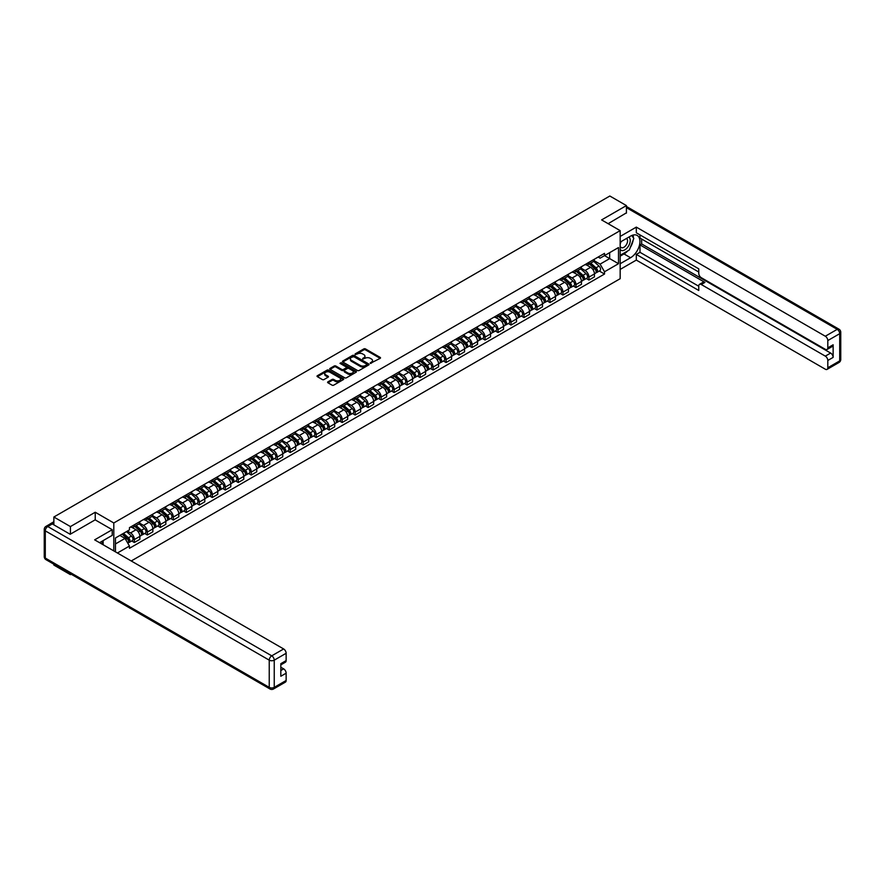 <?xml version="1.0" encoding="UTF-8"?>
<svg xmlns="http://www.w3.org/2000/svg" width="885" height="885" viewBox="0 0 885 885"><rect width="100%" height="100%" fill="white"/><g stroke="black" fill="none" stroke-linecap="round" stroke-linejoin="round"><path stroke-width="1.33" d="M370.339 363.359L380.163 358.348A1.151 0.664 0 0 0 380.163 357.396L365.461 348.911A1.151 0.664 0 0 0 363.823 348.911L355.139 353.923L355.139 354.575L357.407 353.934A3.695 2.135 0 0 1 362.64 353.934L363.868 354.642A3.695 2.135 0 0 1 364.952 356.146A3.695 2.135 0 0 1 363.868 357.662L362.739 358.967L365.007 358.314A3.695 2.135 0 0 1 370.24 358.314L371.468 359.022A3.695 2.135 0 0 1 372.552 360.538A3.695 2.135 0 0 1 371.468 362.042L370.339 363.359L370.339 362.695M327.948 381.833A1.151 0.664 0 0 0 327.948 382.785L332.074 385.163A1.151 0.664 0 0 0 333.711 385.163L343.347 379.599A1.151 0.664 0 0 0 343.347 378.658L328.645 370.162A1.151 0.664 0 0 0 327.007 370.162L317.361 375.727A1.151 0.664 0 0 0 317.361 376.667L322.35 379.554A1.151 0.664 0 0 0 323.987 379.554L328.114 377.165A1.151 0.664 0 0 0 328.114 376.225L325.636 374.798A3.086 1.781 0 0 1 324.729 373.536A3.086 1.781 0 0 1 326.642 371.888A3.086 1.781 0 0 1 330.005 372.275L339.696 377.862A3.086 1.781 0 0 1 340.603 379.123A3.086 1.781 0 0 1 338.69 380.771A3.086 1.781 0 0 1 335.327 380.384L333.711 379.455A1.151 0.664 0 0 0 332.074 379.455L327.948 381.833L327.948 382.785M113.8 522.969L95.237 512.249L70.424 526.575L53.863 517.017L609.842 196.016L626.414 205.585L601.601 219.911L620.164 230.631L113.8 522.969L113.8 550.901M357.485 370.494A1.151 0.664 0 0 0 359.122 370.494L368.768 364.919A1.151 0.664 0 0 0 368.768 363.978L354.055 355.482A1.151 0.664 0 0 0 352.418 355.482L342.783 361.058A1.151 0.664 0 0 0 342.783 361.998L357.485 370.494M340.283 363.525L356.047 372.264L346.411 377.829A1.151 0.664 0 0 1 344.785 377.829L330.072 369.333L330.072 368.392A1.151 0.664 0 0 0 330.072 369.333M330.072 368.392L334.198 366.014A1.151 0.664 0 0 1 335.835 366.014L341.798 369.454A1.151 0.664 0 0 0 343.435 369.454L346.168 367.872A1.151 0.664 0 0 0 346.168 366.932L339.962 363.348L341.101 362.684L356.058 371.313A1.151 0.664 0 0 1 356.058 372.264L356.058 371.313M70.424 573.779L70.424 574.642L53.863 565.084L53.863 564.21M131.245 560.968L620.164 278.698L620.164 230.631M70.424 574.642L71.187 574.21M70.424 526.575L70.424 534.131M53.863 517.017L53.863 524.849M50.423 523.809A2.356 1.361 -120 0 0 50.102 523.909A2.356 1.361 -120 0 0 49.848 524.141M626.414 213.13L626.414 205.585M588.945 262.347A5.421 3.131 60 0 1 587.828 264.781L593.326 261.606A5.421 3.131 -120 0 0 594.443 259.183M581.146 268.188L585.118 270.478A5.421 3.131 60 0 1 588.945 277.105L594.443 273.941A5.421 3.131 -120 0 0 590.616 267.303L586.678 265.035M594.443 273.941L594.443 276.872L588.945 280.036L586.312 278.521M587.828 264.781A5.421 3.131 60 0 1 585.162 264.538M588.945 277.105L588.945 280.036M575.958 269.848A5.421 3.131 60 0 1 574.841 272.281L580.328 269.106A5.421 3.131 -120 0 0 581.456 266.673M573.325 286.021L575.958 287.536L581.456 284.362L581.456 281.43A5.421 3.131 -120 0 0 577.628 274.804L573.69 272.536M574.841 272.281A5.421 3.131 60 0 1 572.175 272.038M568.159 275.677L572.13 277.978A5.421 3.131 60 0 1 575.958 284.605L575.958 287.536M562.971 277.348A5.421 3.131 60 0 1 561.853 279.782L567.34 276.607A5.421 3.131 -120 0 0 568.469 274.173M560.338 293.521L562.971 295.037L568.469 291.862L568.469 288.93A5.421 3.131 -120 0 0 564.641 282.304L560.703 280.025M561.853 279.782A5.421 3.131 60 0 1 559.187 279.538M555.172 283.178L559.143 285.468A5.421 3.131 60 0 1 562.971 292.105L562.971 295.037M549.983 284.848A5.421 3.131 60 0 1 548.866 287.282L554.353 284.107A5.421 3.131 -120 0 0 555.481 281.673M547.35 301.011L549.983 302.537L555.481 299.362L555.481 296.431A5.421 3.131 -120 0 0 551.654 289.793L547.715 287.525M548.866 287.282A5.421 3.131 60 0 1 546.2 287.039M542.184 290.678L546.156 292.968A5.421 3.131 60 0 1 549.983 299.606L549.983 302.537M536.996 292.349A5.421 3.131 60 0 1 535.879 294.782L541.366 291.608A5.421 3.131 -120 0 0 542.494 289.174M534.363 308.511L536.996 310.038L542.494 306.863L542.494 303.931A5.421 3.131 -120 0 0 538.666 297.294L534.728 295.026M535.879 294.782A5.421 3.131 60 0 1 533.212 294.528M529.197 298.179L533.168 300.469A5.421 3.131 60 0 1 536.996 307.106L536.996 310.038M524.009 299.849A5.421 3.131 60 0 1 522.891 302.272L528.378 299.108A5.421 3.131 -120 0 0 529.507 296.674M521.376 316.011L524.009 317.538L529.507 314.363L529.507 311.431A5.421 3.131 -120 0 0 525.668 304.794L521.741 302.526M522.891 302.272A5.421 3.131 60 0 1 520.225 302.028M516.209 305.679L520.181 307.969A5.421 3.131 60 0 1 524.009 314.606L524.009 317.538M511.021 307.338A5.421 3.131 60 0 1 509.893 309.772L515.391 306.597A5.421 3.131 -120 0 0 516.519 304.174M508.388 323.512L511.021 325.027L516.519 321.863L516.519 318.932A5.421 3.131 -120 0 0 512.68 312.294L508.753 310.027M509.893 309.772A5.421 3.131 60 0 1 507.227 309.529M503.222 313.179L507.193 315.469A5.421 3.131 60 0 1 511.021 322.096L511.021 325.027M498.034 314.839A5.421 3.131 60 0 1 496.905 317.272L502.403 314.098A5.421 3.131 -120 0 0 503.532 311.664M495.401 331.012L498.034 332.528L503.532 329.353L503.532 326.421A5.421 3.131 -120 0 0 499.693 319.795L495.766 317.527M496.905 317.272A5.421 3.131 60 0 1 494.239 317.029M490.235 320.669L494.206 322.97A5.421 3.131 60 0 1 498.034 329.596L498.034 332.528M485.046 322.339A5.421 3.131 60 0 1 483.918 324.773L489.416 321.598A5.421 3.131 -120 0 0 490.533 319.164M482.413 338.512L485.046 340.028L490.533 336.853L490.533 333.922A5.421 3.131 -120 0 0 486.706 327.295L482.779 325.016M483.918 324.773A5.421 3.131 60 0 1 481.252 324.529M477.247 328.169L481.219 330.459A5.421 3.131 60 0 1 485.046 337.096L485.046 340.028M472.059 329.839A5.421 3.131 60 0 1 470.931 332.273L476.429 329.098A5.421 3.131 -120 0 0 477.546 326.665M469.426 346.002L472.059 347.528L477.546 344.353L477.546 341.422A5.421 3.131 -120 0 0 473.718 334.784L469.791 332.517M470.931 332.273A5.421 3.131 60 0 1 468.265 332.03M464.26 335.669L468.231 337.959A5.421 3.131 60 0 1 472.059 344.597L472.059 347.528M459.072 337.34A5.421 3.131 60 0 1 457.943 339.774L463.441 336.599A5.421 3.131 -120 0 0 464.559 334.165M456.439 353.502L459.072 355.029L464.559 351.854L464.559 348.922A5.421 3.131 -120 0 0 460.731 342.285L456.804 340.017M457.943 339.774A5.421 3.131 60 0 1 455.277 339.519M451.273 343.17L455.233 345.46A5.421 3.131 60 0 1 459.072 352.097L459.072 355.029M446.084 344.84A5.421 3.131 60 0 1 444.956 347.263L450.454 344.099A5.421 3.131 -120 0 0 451.571 341.665M443.44 361.003L446.084 362.529L451.571 359.354L451.571 356.423A5.421 3.131 -120 0 0 447.744 349.785L443.816 347.517M444.956 347.263A5.421 3.131 60 0 1 442.29 347.02M438.285 350.67L442.246 352.96A5.421 3.131 60 0 1 446.084 359.598L446.084 362.529M433.097 352.33A5.421 3.131 60 0 1 431.969 354.763L437.467 351.588A5.421 3.131 -120 0 0 438.584 349.166M430.453 368.503L433.097 370.019L438.584 366.855L438.584 363.923A5.421 3.131 -120 0 0 434.756 357.286L430.829 355.018M431.969 354.763A5.421 3.131 60 0 1 429.302 354.52M425.298 358.171L429.258 360.46A5.421 3.131 60 0 1 433.097 367.087L433.097 370.019M420.098 359.83A5.421 3.131 60 0 1 418.981 362.264L424.479 359.089A5.421 3.131 -120 0 0 425.596 356.655M417.466 376.003L420.109 377.519L425.596 374.344L425.596 371.412A5.421 3.131 -120 0 0 421.769 364.786L417.831 362.518M418.981 362.264A5.421 3.131 60 0 1 416.315 362.02M412.31 365.66L416.271 367.961A5.421 3.131 60 0 1 420.109 374.587L420.109 377.519M407.111 367.33A5.421 3.131 60 0 1 405.994 369.764L411.492 366.589A5.421 3.131 -120 0 0 412.609 364.155M404.478 383.504L407.111 385.019L412.609 381.844L412.609 378.913A5.421 3.131 -120 0 0 408.781 372.286L404.843 370.007M405.994 369.764A5.421 3.131 60 0 1 403.328 369.521M399.323 373.16L403.283 375.45A5.421 3.131 60 0 1 407.111 382.088L407.111 385.019M394.124 374.831A5.421 3.131 60 0 1 393.006 377.264L398.504 374.089A5.421 3.131 -120 0 0 399.622 371.656M391.491 390.993L394.124 392.52L399.622 389.345L399.622 386.413A5.421 3.131 -120 0 0 395.794 379.776L391.856 377.508M393.006 377.264A5.421 3.131 60 0 1 390.34 377.021M386.325 380.661L390.296 382.951A5.421 3.131 60 0 1 394.124 389.588L394.124 392.52M381.136 382.331A5.421 3.131 60 0 1 380.019 384.765L385.517 381.59A5.421 3.131 -120 0 0 386.634 379.156M378.503 398.493L381.136 400.02L386.634 396.845L386.634 393.913A5.421 3.131 -120 0 0 382.807 387.276L378.868 385.008M380.019 384.765A5.421 3.131 60 0 1 377.353 384.51M373.337 388.161L377.309 390.451A5.421 3.131 60 0 1 381.136 397.088L381.136 400.02M368.149 389.831A5.421 3.131 60 0 1 367.032 392.254L372.53 389.09A5.421 3.131 -120 0 0 373.647 386.656M365.516 405.994L368.149 407.52L373.647 404.345L373.647 401.414A5.421 3.131 -120 0 0 369.819 394.776L365.881 392.509M367.032 392.254A5.421 3.131 60 0 1 364.366 392.011M360.35 395.661L364.321 397.951A5.421 3.131 60 0 1 368.149 404.589L368.149 407.52M355.162 397.321A5.421 3.131 60 0 1 354.044 399.755L359.542 396.58A5.421 3.131 -120 0 0 360.66 394.157M352.529 413.494L355.162 415.01L360.66 411.846L360.66 408.914A5.421 3.131 -120 0 0 356.832 402.277L352.894 400.009M354.044 399.755A5.421 3.131 60 0 1 351.378 399.511M347.363 403.162L351.334 405.452A5.421 3.131 60 0 1 355.162 412.078L355.162 415.01M342.174 404.821A5.421 3.131 60 0 1 341.057 407.255L346.555 404.08A5.421 3.131 -120 0 0 347.672 401.646M339.541 420.994L342.174 422.51L347.672 419.335L347.672 416.404A5.421 3.131 -120 0 0 343.845 409.777L339.906 407.509M341.057 407.255A5.421 3.131 60 0 1 338.391 407.012M334.375 410.651L338.347 412.952A5.421 3.131 60 0 1 342.174 419.578L342.174 422.51M329.187 412.322A5.421 3.131 60 0 1 328.07 414.755L333.556 411.58A5.421 3.131 -120 0 0 334.685 409.147M326.554 428.495L329.187 430.01L334.685 426.835L334.685 423.904A5.421 3.131 -120 0 0 330.857 417.277L326.919 414.999M328.07 414.755A5.421 3.131 60 0 1 325.403 414.512M321.388 418.151L325.359 420.441A5.421 3.131 60 0 1 329.187 427.079L329.187 430.01M316.199 419.822A5.421 3.131 60 0 1 315.082 422.256L320.569 419.081A5.421 3.131 -120 0 0 321.697 416.647M313.567 435.984L316.199 437.511L321.697 434.336L321.697 431.404A5.421 3.131 -120 0 0 317.87 424.767L313.932 422.499M315.082 422.256A5.421 3.131 60 0 1 312.416 422.012M308.4 425.652L312.372 427.942A5.421 3.131 60 0 1 316.199 434.579L316.199 437.511M303.212 427.322A5.421 3.131 60 0 1 302.095 429.756L307.582 426.581A5.421 3.131 -120 0 0 308.71 424.147M300.579 443.485L303.212 445.011L308.71 441.836L308.71 438.905A5.421 3.131 -120 0 0 304.882 432.267L300.944 429.999M302.095 429.756A5.421 3.131 60 0 1 299.429 429.502M295.413 433.152L299.384 435.442A5.421 3.131 60 0 1 303.212 442.08L303.212 445.011M290.225 434.823A5.421 3.131 60 0 1 289.107 437.245L294.594 434.081A5.421 3.131 -120 0 0 295.723 431.648M287.592 450.985L290.225 452.512L295.723 449.337L295.723 446.405A5.421 3.131 -120 0 0 291.884 439.768L287.957 437.5M289.107 437.245A5.421 3.131 60 0 1 286.441 437.002M282.426 440.653L286.397 442.942A5.421 3.131 60 0 1 290.225 449.58L290.225 452.512M277.237 442.312A5.421 3.131 60 0 1 276.12 444.746L281.607 441.571A5.421 3.131 -120 0 0 282.735 439.148M274.604 458.485L277.237 460.001L282.735 456.837L282.735 453.905A5.421 3.131 -120 0 0 278.897 447.268L274.969 445M276.12 444.746A5.421 3.131 60 0 1 273.443 444.502M269.438 448.153L273.41 450.443A5.421 3.131 60 0 1 277.237 457.069L277.237 460.001M264.25 449.812A5.421 3.131 60 0 1 263.122 452.246L268.62 449.071A5.421 3.131 -120 0 0 269.748 446.637M261.617 465.986L264.25 467.501L269.748 464.326L269.748 461.395A5.421 3.131 -120 0 0 265.909 454.768L261.982 452.5M263.122 452.246A5.421 3.131 60 0 1 260.455 452.003M256.451 455.642L260.422 457.943A5.421 3.131 60 0 1 264.25 464.57L264.25 467.501M251.263 457.313A5.421 3.131 60 0 1 250.134 459.746L255.632 456.572A5.421 3.131 -120 0 0 256.761 454.138M248.63 473.486L251.263 475.002L256.761 471.827L256.761 468.895A5.421 3.131 -120 0 0 252.922 462.269L248.995 459.99M250.134 459.746A5.421 3.131 60 0 1 247.468 459.503M243.464 463.143L247.435 465.433A5.421 3.131 60 0 1 251.263 472.07L251.263 475.002M238.275 464.813A5.421 3.131 60 0 1 237.147 467.247L242.645 464.072A5.421 3.131 -120 0 0 243.762 461.638M235.642 480.975L238.275 482.502L243.762 479.327L243.762 476.395A5.421 3.131 -120 0 0 239.935 469.758L236.007 467.49M237.147 467.247A5.421 3.131 60 0 1 234.481 467.003M230.476 470.643L234.448 472.933A5.421 3.131 60 0 1 238.275 479.57L238.275 482.502M225.288 472.313A5.421 3.131 60 0 1 224.159 474.747L229.657 471.572A5.421 3.131 -120 0 0 230.775 469.138M222.655 488.476L225.288 490.002L230.775 486.827L230.775 483.896A5.421 3.131 -120 0 0 226.947 477.258L223.02 474.991M224.159 474.747A5.421 3.131 60 0 1 221.493 474.493M217.489 478.143L221.46 480.433A5.421 3.131 60 0 1 225.288 487.071L225.288 490.002M212.3 479.814A5.421 3.131 60 0 1 211.172 482.236L216.67 479.073A5.421 3.131 -120 0 0 217.787 476.639M209.656 495.976L212.3 497.503L217.787 494.328L217.787 491.396A5.421 3.131 -120 0 0 213.96 484.759L210.033 482.491M211.172 482.236A5.421 3.131 60 0 1 208.506 481.993M204.501 485.644L208.462 487.934A5.421 3.131 60 0 1 212.3 494.571L212.3 497.503M199.313 487.303A5.421 3.131 60 0 1 198.185 489.737L203.683 486.562A5.421 3.131 -120 0 0 204.8 484.139M196.669 503.476L199.313 504.992L204.8 501.828L204.8 498.897A5.421 3.131 -120 0 0 200.972 492.259L197.045 489.991M198.185 489.737A5.421 3.131 60 0 1 195.519 489.493M191.514 493.144L195.474 495.434A5.421 3.131 60 0 1 199.313 502.06L199.313 504.992M186.326 494.803A5.421 3.131 60 0 1 185.197 497.237L190.695 494.062A5.421 3.131 -120 0 0 191.813 491.629M183.682 510.977L186.326 512.492L191.813 509.317L191.813 506.386A5.421 3.131 -120 0 0 187.985 499.759L184.058 497.492M185.197 497.237A5.421 3.131 60 0 1 182.531 496.994M178.527 500.633L182.487 502.934A5.421 3.131 60 0 1 186.326 509.561L186.326 512.492M173.327 502.304A5.421 3.131 60 0 1 172.21 504.738L177.708 501.563A5.421 3.131 -120 0 0 178.825 499.129M170.694 518.477L173.327 519.993L178.825 516.818L178.825 513.886A5.421 3.131 -120 0 0 174.998 507.26L171.059 504.981M172.21 504.738A5.421 3.131 60 0 1 169.544 504.494M165.539 508.134L169.5 510.424A5.421 3.131 60 0 1 173.327 517.061L173.327 519.993M160.34 509.804A5.421 3.131 60 0 1 159.223 512.238L164.721 509.063A5.421 3.131 -120 0 0 165.838 506.629M157.707 525.967L160.34 527.493L165.838 524.318L165.838 521.387A5.421 3.131 -120 0 0 162.01 514.749L158.072 512.481M159.223 512.238A5.421 3.131 60 0 1 156.556 511.995M152.541 515.634L156.512 517.924A5.421 3.131 60 0 1 160.34 524.562L160.34 527.493M147.352 517.305A5.421 3.131 60 0 1 146.235 519.738L151.733 516.563A5.421 3.131 -120 0 0 152.851 514.13M144.72 533.467L147.352 534.994L152.851 531.819L152.851 528.887A5.421 3.131 -120 0 0 149.023 522.25L145.085 519.982M146.235 519.738A5.421 3.131 60 0 1 143.569 519.484M139.553 523.135L143.525 525.424A5.421 3.131 60 0 1 147.352 532.062L147.352 534.994M134.365 524.805A5.421 3.131 60 0 1 133.248 527.228L138.746 524.064A5.421 3.131 -120 0 0 139.863 521.63M131.732 540.967L134.365 542.494L139.863 539.319L139.863 536.387A5.421 3.131 -120 0 0 136.036 529.75L132.097 527.482M133.248 527.228A5.421 3.131 60 0 1 130.582 526.984M127.374 531.1L130.537 532.925A5.421 3.131 60 0 1 134.365 539.562L134.365 542.494M598.149 257.037L600.107 258.166L618.504 247.546L609.677 252.645L609.677 258.597L600.107 264.128L594.134 260.688M115.47 551.864L115.47 537.969L129.453 529.894L129.453 527.637L604.521 253.364L604.521 255.621L618.504 263.697L604.521 271.772L600.107 264.128M618.504 247.546L618.504 263.697M115.47 543.932L125.039 538.401L129.453 546.045L129.453 548.302L604.521 274.029L604.521 271.772M129.453 546.045L117.428 552.992M95.237 512.249L95.237 519.893M125.039 538.401L119.884 535.425M599.3 271.02L604.521 274.029M370.66 363.469L371.468 363.005A3.695 2.135 0 0 0 372.552 361.5L372.552 360.538M364.952 356.146L364.952 357.109A3.695 2.135 0 0 1 363.868 358.624L363.06 359.078M380.163 357.396L380.163 358.348L365.461 349.863A1.151 0.664 0 0 0 363.823 349.863L355.46 354.697M368.746 364.93L354.055 356.445A1.151 0.664 0 0 0 352.418 356.445L342.794 362.009L342.783 361.058M366.722 364.786L366.722 364.122L353.812 356.666L351.478 357.352A3.695 2.135 0 0 0 350.405 358.856A3.695 2.135 0 0 0 351.478 360.372L360.306 365.472A3.695 2.135 0 0 0 365.538 365.472L366.722 364.786L366.722 365.748L366.722 365.085M350.405 358.856L350.405 359.819A3.695 2.135 0 0 0 351.478 361.334L351.478 360.372M366.722 365.748L365.538 366.423A3.695 2.135 0 0 1 360.306 366.423L351.478 361.334M330.083 369.344L334.198 366.965L334.198 366.014M346.511 367.397L346.511 368.359A1.151 0.664 0 0 1 346.168 368.835L343.435 370.417A1.151 0.664 0 0 1 341.798 370.417L335.835 366.965A1.151 0.664 0 0 0 334.198 366.965M347.993 373.027A3.086 1.781 0 0 0 351.356 373.415A3.086 1.781 0 0 0 353.27 371.766A3.086 1.781 0 0 0 352.363 370.505L348.944 368.536A1.151 0.664 0 0 0 347.318 368.536L344.575 370.118A1.151 0.664 0 0 0 344.575 371.058L347.993 373.027L347.993 373.99A3.086 1.781 0 0 0 351.356 374.377A3.086 1.781 0 0 0 353.27 372.729L353.27 371.766M344.243 370.583L344.243 371.545A1.151 0.664 0 0 0 344.575 372.021L344.575 371.058M347.993 373.99L344.575 372.021M340.603 379.123L340.603 380.085A3.086 1.781 0 0 1 338.69 381.734A3.086 1.781 0 0 1 335.327 381.346L333.711 380.417A1.151 0.664 0 0 0 332.074 380.417L327.959 382.796M324.729 373.536L324.729 374.499A3.086 1.781 0 0 0 325.636 375.76L325.636 374.798M328.114 376.225L328.114 377.165L325.636 375.76M343.347 378.658L343.347 379.599L328.645 371.125A1.151 0.664 0 0 0 327.007 371.125L317.383 376.678L317.361 375.727M589.322 263.918L594.62 268.642A2.943 1.704 60 0 1 595.539 273.188L594.443 273.83M589.465 264.04L591.954 265.478M589.853 263.608L595.749 268.863A1.416 0.819 60 0 1 596.191 271.053A1.416 0.819 60 0 1 596.059 271.098M590.737 263.099L596.036 267.823A2.943 1.704 60 0 1 596.955 272.381A2.943 1.704 60 0 1 596.07 272.469M593.691 261.329L599.023 266.097A2.943 1.704 60 0 1 599.953 270.644L596.955 272.381M576.334 271.418L581.633 276.142A2.943 1.704 60 0 1 582.551 280.689L581.456 281.33M576.478 271.54L578.967 272.978M576.865 271.109L582.761 276.363A1.416 0.819 60 0 1 583.204 278.554A1.416 0.819 60 0 1 583.071 278.598M577.75 270.6L583.038 275.323A2.943 1.704 60 0 1 583.967 279.87A2.943 1.704 60 0 1 583.082 279.97M580.704 268.83L586.036 273.587A2.943 1.704 60 0 1 586.965 278.144L583.967 279.87M563.347 278.919L568.635 283.642A2.943 1.704 60 0 1 569.564 288.189L568.469 288.82M563.491 279.041L565.98 280.479M563.878 278.609L569.774 283.864A1.416 0.819 60 0 1 570.217 286.043A1.416 0.819 60 0 1 570.084 286.098M564.763 278.1L570.051 282.824A2.943 1.704 60 0 1 570.98 287.371A2.943 1.704 60 0 1 570.095 287.47M567.716 276.33L573.049 281.087A2.943 1.704 60 0 1 573.978 285.645L570.98 287.371M620.164 242.114L630.574 236.107A13.242 7.644 120 0 1 637.2 235.454A13.242 7.644 120 0 1 639.224 246.063A13.242 7.644 120 0 1 630.574 257.734L620.164 263.741M620.164 269.416L636.315 260.09L636.315 254.415L698.763 290.468L698.763 285.955A3.529 2.035 -120 0 1 699.493 284.339A3.529 2.035 -120 0 1 701.263 284.505L825.307 356.135L830.639 353.06A3.529 2.035 60 0 1 833.139 357.385L833.139 344.785A3.529 2.035 60 0 1 832.409 346.4L827.077 349.475A3.529 2.035 -120 0 0 827.807 347.86L827.807 340.559A3.529 2.035 -120 0 0 825.307 336.234L837.221 329.353L626.414 207.654M641.647 239.038L641.647 243.939L639.988 244.902L639.988 252.302L636.315 254.415M639.988 234.901L639.988 238.076L698.763 272.016M827.077 349.475A3.529 2.035 -120 0 1 825.307 349.309L701.263 277.68A3.529 2.035 -120 0 1 698.763 273.354L698.763 268.841L636.315 232.788L636.315 227.113L825.307 336.234M620.164 236.439L636.315 227.113M636.315 260.09L825.307 369.211A3.529 2.035 -120 0 0 827.077 369.377A3.529 2.035 -120 0 0 827.807 367.762L827.807 360.46A3.529 2.035 -120 0 0 825.307 356.135M626.414 212.843L608.139 223.684M639.988 244.902L704.925 282.392L701.263 284.505M641.647 243.939L830.639 353.06M639.988 252.302L698.763 286.242M699.493 284.339L703.155 282.215A3.529 2.035 60 0 1 704.925 282.392M620.164 256.152L624.002 253.94A13.242 7.644 120 0 0 627.664 250.953M630.297 247.49A13.242 7.644 120 0 0 633.151 240.145M633.361 237.766A13.242 7.644 120 0 0 633.04 235.067M52.281 523.931L47.779 526.531A3.529 2.035 -120 0 0 46.02 526.354L50.511 523.765A3.529 2.035 60 0 1 52.281 523.931L70.18 534.274L95.16 519.849L112.218 529.706L112.218 535.37L100.403 542.195A13.242 7.644 120 0 0 99.607 542.704M112.218 529.706L94.651 539.85L283.642 648.959A3.529 2.035 60 0 1 286.143 653.285L286.143 660.586A3.529 2.035 60 0 1 285.412 662.212L280.822 664.867M103.147 543.799L103.147 540.613M280.822 670.498L283.642 668.861A3.529 2.035 60 0 1 286.143 673.186L286.143 680.488A3.529 2.035 60 0 1 285.412 682.114L273.509 688.984A3.529 2.035 -120 0 0 274.239 687.368L286.143 680.488M286.143 660.586L280.822 663.673L280.822 676.262L286.143 673.186M283.642 668.861L280.822 667.224M620.164 249.47A7.655 4.414 120 0 0 626.259 248.807A7.655 4.414 120 0 0 630.242 240.477A7.655 4.414 120 0 0 628.848 237.103M620.805 241.749A7.655 4.414 120 0 0 620.164 243.121M620.164 245.687A5.244 3.02 120 0 0 621.226 247.579A5.244 3.02 120 0 0 625.264 246.174A5.244 3.02 120 0 0 627.553 240.897A5.244 3.02 120 0 0 626.469 238.496A5.244 3.02 120 0 0 626.447 238.485M621.248 241.494A5.244 3.02 120 0 0 620.164 244.636M631.768 235.498L633.815 238.419L629.323 250.001L620.341 255.19M101.554 541.531L103.479 544.939M550.359 286.419L555.647 291.132A2.943 1.704 60 0 1 556.577 295.69L555.481 296.32M550.503 286.541L552.992 287.979M550.89 286.109L556.787 291.364A1.416 0.819 60 0 1 557.229 293.543A1.416 0.819 60 0 1 557.096 293.599M551.775 285.601L557.063 290.324A2.943 1.704 60 0 1 557.992 294.871A2.943 1.704 60 0 1 557.107 294.97M554.729 283.831L560.061 288.587A2.943 1.704 60 0 1 560.99 293.145L557.992 294.871M537.372 293.909L542.66 298.632A2.943 1.704 60 0 1 543.589 303.19L542.494 303.82M537.516 294.041L540.005 295.479M537.903 293.599L543.799 298.865A1.416 0.819 60 0 1 544.242 301.044A1.416 0.819 60 0 1 544.109 301.099M538.788 293.09L544.076 297.814A2.943 1.704 60 0 1 545.005 302.371A2.943 1.704 60 0 1 544.109 302.46M541.742 291.32L547.074 296.088A2.943 1.704 60 0 1 548.003 300.635L545.005 302.371M524.385 301.409L529.673 306.133A2.943 1.704 60 0 1 530.602 310.69L529.507 311.321M524.528 301.542L527.017 302.98M524.916 301.099L530.801 306.354A1.416 0.819 60 0 1 531.254 308.544A1.416 0.819 60 0 1 531.122 308.588M525.801 300.59L531.088 305.314A2.943 1.704 60 0 1 532.018 309.872A2.943 1.704 60 0 1 531.122 309.96M528.754 298.82L534.086 303.588A2.943 1.704 60 0 1 535.016 308.135L532.018 309.872M511.397 308.909L516.685 313.633A2.943 1.704 60 0 1 517.614 318.18L516.508 318.821M511.541 309.031L514.03 310.469M511.928 308.599L517.813 313.854A1.416 0.819 60 0 1 518.267 316.045A1.416 0.819 60 0 1 518.134 316.089M512.813 308.091L518.101 312.814A2.943 1.704 60 0 1 519.03 317.372A2.943 1.704 60 0 1 518.134 317.461M515.767 306.321L521.099 311.089A2.943 1.704 60 0 1 522.028 315.635L519.03 317.372M498.41 316.41L503.698 321.133A2.943 1.704 60 0 1 504.627 325.68L503.521 326.322M498.543 316.531L501.043 317.969M498.941 316.1L504.826 321.355A1.416 0.819 60 0 1 505.269 323.545A1.416 0.819 60 0 1 505.147 323.589M499.826 315.591L505.114 320.315A2.943 1.704 60 0 1 506.043 324.861A2.943 1.704 60 0 1 505.147 324.961M502.769 313.821L508.112 318.578A2.943 1.704 60 0 1 509.041 323.136L506.043 324.861M485.423 323.91L490.71 328.634A2.943 1.704 60 0 1 491.64 333.18L490.533 333.811M485.555 324.032L488.055 325.47M485.953 323.6L491.839 328.855A1.416 0.819 60 0 1 492.281 331.034A1.416 0.819 60 0 1 492.16 331.09M486.838 323.091L492.126 327.815A2.943 1.704 60 0 1 493.056 332.362A2.943 1.704 60 0 1 492.16 332.461M489.781 321.321L495.124 326.078A2.943 1.704 60 0 1 496.054 330.636L493.056 332.362M472.435 331.41L477.723 336.123A2.943 1.704 60 0 1 478.652 340.681L477.546 341.311M472.568 331.532L475.068 332.97M472.966 331.101L478.851 336.355A1.416 0.819 60 0 1 479.294 338.535A1.416 0.819 60 0 1 479.172 338.59M473.851 330.592L479.139 335.315A2.943 1.704 60 0 1 480.068 339.862A2.943 1.704 60 0 1 479.172 339.962M476.794 328.822L482.137 333.579A2.943 1.704 60 0 1 483.055 338.136L480.068 339.862M459.448 338.9L464.736 343.623A2.943 1.704 60 0 1 465.665 348.181L464.559 348.812M459.58 339.032L462.07 340.471M459.979 338.601L465.864 343.856A1.416 0.819 60 0 1 466.306 346.035A1.416 0.819 60 0 1 466.185 346.09M460.864 338.081L466.152 342.805A2.943 1.704 60 0 1 467.081 347.363A2.943 1.704 60 0 1 466.185 347.451M463.806 336.311L469.15 341.079A2.943 1.704 60 0 1 470.068 345.626L467.081 347.363M446.46 346.4L451.748 351.124A2.943 1.704 60 0 1 452.677 355.681L451.571 356.312M446.593 346.533L449.082 347.971M446.991 346.09L452.877 351.345A1.416 0.819 60 0 1 453.319 353.535A1.416 0.819 60 0 1 453.197 353.58M447.876 345.581L453.164 350.305A2.943 1.704 60 0 1 454.082 354.863A2.943 1.704 60 0 1 453.197 354.951M450.819 343.811L456.162 348.579A2.943 1.704 60 0 1 457.08 353.126L454.082 354.863M433.473 353.9L438.761 358.624A2.943 1.704 60 0 1 439.679 363.171L438.584 363.812M433.606 354.022L436.095 355.46M434.004 353.591L439.889 358.845A1.416 0.819 60 0 1 440.332 361.036A1.416 0.819 60 0 1 440.21 361.08M434.878 353.082L440.177 357.805A2.943 1.704 60 0 1 441.095 362.363A2.943 1.704 60 0 1 440.21 362.452M437.832 351.312L443.175 356.08A2.943 1.704 60 0 1 444.093 360.626L441.095 362.363M420.475 361.401L425.773 366.124A2.943 1.704 60 0 1 426.692 370.671L425.596 371.313M420.618 361.522L423.107 362.961M421.017 361.091L426.902 366.346A1.416 0.819 60 0 1 427.344 368.536A1.416 0.819 60 0 1 427.223 368.58M421.891 360.582L427.19 365.306A2.943 1.704 60 0 1 428.108 369.853A2.943 1.704 60 0 1 427.223 369.952M424.844 358.812L430.187 363.569A2.943 1.704 60 0 1 431.106 368.127L428.108 369.853M407.487 368.901L412.786 373.625A2.943 1.704 60 0 1 413.704 378.172L412.609 378.802M407.631 369.023L410.12 370.461M408.029 368.591L413.915 373.846A1.416 0.819 60 0 1 414.357 376.025A1.416 0.819 60 0 1 414.224 376.081M408.903 368.083L414.202 372.806A2.943 1.704 60 0 1 415.12 377.353A2.943 1.704 60 0 1 414.235 377.452M411.857 366.313L417.2 371.069A2.943 1.704 60 0 1 418.118 375.627L415.12 377.353M394.5 376.402L399.799 381.114A2.943 1.704 60 0 1 400.717 385.672L399.622 386.302M394.644 376.523L397.133 377.961M395.042 376.092L400.927 381.346A1.416 0.819 60 0 1 401.37 383.526A1.416 0.819 60 0 1 401.237 383.581M395.916 375.583L401.215 380.307A2.943 1.704 60 0 1 402.133 384.853A2.943 1.704 60 0 1 401.248 384.953M398.869 373.813L404.213 378.57A2.943 1.704 60 0 1 405.131 383.128L402.133 384.853M381.512 383.891L386.811 388.615A2.943 1.704 60 0 1 387.73 393.172L386.634 393.803M381.656 384.024L384.145 385.462M382.055 383.592L387.94 388.847A1.416 0.819 60 0 1 388.382 391.026A1.416 0.819 60 0 1 388.249 391.081M382.928 383.083L388.227 387.796A2.943 1.704 60 0 1 389.146 392.354A2.943 1.704 60 0 1 388.261 392.442M385.882 381.302L391.225 386.07A2.943 1.704 60 0 1 392.144 390.617L389.146 392.354M368.525 391.391L373.824 396.115A2.943 1.704 60 0 1 374.742 400.673L373.647 401.303M368.669 391.524L371.158 392.962M369.067 391.081L374.952 396.336A1.416 0.819 60 0 1 375.395 398.527A1.416 0.819 60 0 1 375.262 398.571M369.941 390.573L375.24 395.296A2.943 1.704 60 0 1 376.158 399.854A2.943 1.704 60 0 1 375.273 399.943M372.895 388.803L378.238 393.571A2.943 1.704 60 0 1 379.156 398.117L376.158 399.854M355.538 398.892L360.837 403.615A2.943 1.704 60 0 1 361.755 408.162L360.66 408.804M355.681 399.013L358.171 400.451M356.069 398.582L361.965 403.837A1.416 0.819 60 0 1 362.408 406.027A1.416 0.819 60 0 1 362.275 406.071M356.954 398.073L362.253 402.797A2.943 1.704 60 0 1 363.171 407.354A2.943 1.704 60 0 1 362.286 407.443M359.907 396.303L365.24 401.071A2.943 1.704 60 0 1 366.169 405.618L363.171 407.354M342.55 406.392L347.849 411.116A2.943 1.704 60 0 1 348.767 415.662L347.672 416.304M342.694 406.514L345.183 407.952M343.081 406.082L348.978 411.337A1.416 0.819 60 0 1 349.42 413.527A1.416 0.819 60 0 1 349.287 413.572M343.966 405.573L349.254 410.297A2.943 1.704 60 0 1 350.183 414.844A2.943 1.704 60 0 1 349.298 414.943M346.92 403.803L352.252 408.56A2.943 1.704 60 0 1 353.181 413.118L350.183 414.844M329.563 413.892L334.851 418.616A2.943 1.704 60 0 1 335.78 423.163L334.685 423.793M329.707 414.014L332.196 415.452M330.094 413.583L335.99 418.837A1.416 0.819 60 0 1 336.433 421.017A1.416 0.819 60 0 1 336.3 421.072M330.979 413.074L336.267 417.797A2.943 1.704 60 0 1 337.196 422.344A2.943 1.704 60 0 1 336.311 422.444M333.933 411.304L339.265 416.061A2.943 1.704 60 0 1 340.194 420.618L337.196 422.344M316.576 421.393L321.863 426.105A2.943 1.704 60 0 1 322.793 430.663L321.697 431.294M316.719 421.514L319.208 422.953M317.107 421.083L323.003 426.338A1.416 0.819 60 0 1 323.445 428.517A1.416 0.819 60 0 1 323.313 428.572M317.992 420.574L323.279 425.298A2.943 1.704 60 0 1 324.209 429.844A2.943 1.704 60 0 1 323.324 429.944M320.945 418.804L326.277 423.561A2.943 1.704 60 0 1 327.207 428.119L324.209 429.844M303.588 428.882L308.876 433.606A2.943 1.704 60 0 1 309.805 438.163L308.71 438.794M303.732 429.015L306.221 430.453M304.119 428.583L310.015 433.838A1.416 0.819 60 0 1 310.458 436.017A1.416 0.819 60 0 1 310.325 436.073M305.004 428.074L310.292 432.787A2.943 1.704 60 0 1 311.221 437.345A2.943 1.704 60 0 1 310.325 437.433M307.958 426.293L313.29 431.061A2.943 1.704 60 0 1 314.219 435.608L311.221 437.345M290.601 436.382L295.889 441.106A2.943 1.704 60 0 1 296.818 445.664L295.723 446.294M290.745 436.515L293.234 437.953M291.132 436.073L297.028 441.327A1.416 0.819 60 0 1 297.471 443.518A1.416 0.819 60 0 1 297.338 443.562M292.017 435.564L297.305 440.287A2.943 1.704 60 0 1 298.234 444.845A2.943 1.704 60 0 1 297.338 444.934M294.97 433.794L300.303 438.562A2.943 1.704 60 0 1 301.232 443.108L298.234 444.845M277.613 443.883L282.901 448.606A2.943 1.704 60 0 1 283.831 453.153L282.735 453.795M277.757 444.005L280.246 445.443M278.144 443.573L284.03 448.828A1.416 0.819 60 0 1 284.483 451.018A1.416 0.819 60 0 1 284.351 451.062M279.029 443.064L284.317 447.788A2.943 1.704 60 0 1 285.247 452.346A2.943 1.704 60 0 1 284.351 452.434M281.983 441.294L287.315 446.062A2.943 1.704 60 0 1 288.245 450.609L285.247 452.346M264.626 451.383L269.914 456.107A2.943 1.704 60 0 1 270.843 460.654L269.737 461.295M264.759 451.505L267.259 452.943M265.157 451.073L271.042 456.328A1.416 0.819 60 0 1 271.496 458.519A1.416 0.819 60 0 1 271.363 458.563M266.042 450.565L271.33 455.288A2.943 1.704 60 0 1 272.259 459.835A2.943 1.704 60 0 1 271.363 459.934M268.996 448.795L274.328 453.551A2.943 1.704 60 0 1 275.257 458.109L272.259 459.835M251.639 458.884L256.927 463.607A2.943 1.704 60 0 1 257.856 468.154L256.75 468.784M251.771 459.005L254.272 460.443M252.17 458.574L258.055 463.828A1.416 0.819 60 0 1 258.497 466.008A1.416 0.819 60 0 1 258.376 466.063M253.055 458.065L258.343 462.789A2.943 1.704 60 0 1 259.272 467.335A2.943 1.704 60 0 1 258.376 467.435M255.997 456.295L261.341 461.052A2.943 1.704 60 0 1 262.27 465.61L259.272 467.335M238.651 466.384L243.939 471.097A2.943 1.704 60 0 1 244.868 475.654L243.762 476.285M238.784 466.506L241.284 467.944M239.182 466.074L245.068 471.329A1.416 0.819 60 0 1 245.51 473.508A1.416 0.819 60 0 1 245.388 473.563M240.067 465.565L245.355 470.289A2.943 1.704 60 0 1 246.284 474.836A2.943 1.704 60 0 1 245.388 474.935M243.01 463.795L248.353 468.552A2.943 1.704 60 0 1 249.282 473.11L246.284 474.836M225.664 473.873L230.952 478.597A2.943 1.704 60 0 1 231.881 483.155L230.775 483.785M225.797 474.006L228.297 475.444M226.195 473.575L232.08 478.829A1.416 0.819 60 0 1 232.523 481.009A1.416 0.819 60 0 1 232.401 481.064M227.08 473.066L232.368 477.778A2.943 1.704 60 0 1 233.297 482.336A2.943 1.704 60 0 1 232.401 482.425M230.023 471.285L235.366 476.053A2.943 1.704 60 0 1 236.284 480.599L233.297 482.336M212.677 481.374L217.964 486.097A2.943 1.704 60 0 1 218.894 490.655L217.787 491.286M212.809 481.506L215.298 482.945M213.208 481.064L219.093 486.319A1.416 0.819 60 0 1 219.535 488.509A1.416 0.819 60 0 1 219.414 488.553M214.093 480.555L219.38 485.279A2.943 1.704 60 0 1 220.299 489.836A2.943 1.704 60 0 1 219.414 489.925M217.035 478.785L222.378 483.553A2.943 1.704 60 0 1 223.297 488.1L220.299 489.836M199.689 488.874L204.977 493.598A2.943 1.704 60 0 1 205.895 498.144L204.8 498.786M199.822 488.996L202.311 490.434M200.22 488.564L206.105 493.819A1.416 0.819 60 0 1 206.548 496.009A1.416 0.819 60 0 1 206.426 496.054M201.094 488.055L206.393 492.779A2.943 1.704 60 0 1 207.311 497.337A2.943 1.704 60 0 1 206.426 497.425M204.048 486.285L209.391 491.053A2.943 1.704 60 0 1 210.309 495.6L207.311 497.337M186.691 496.374L191.99 501.098A2.943 1.704 60 0 1 192.908 505.645L191.813 506.286M186.835 496.496L189.324 497.934M187.233 496.065L193.118 501.319A1.416 0.819 60 0 1 193.561 503.51A1.416 0.819 60 0 1 193.439 503.554M188.107 495.556L193.406 500.279A2.943 1.704 60 0 1 194.324 504.826A2.943 1.704 60 0 1 193.439 504.926M191.06 493.786L196.404 498.543A2.943 1.704 60 0 1 197.322 503.1L194.324 504.826M173.703 503.875L179.002 508.598A2.943 1.704 60 0 1 179.92 513.145L178.825 513.776M173.847 503.996L176.336 505.435M174.245 503.565L180.131 508.82A1.416 0.819 60 0 1 180.573 510.999A1.416 0.819 60 0 1 180.44 511.054M175.119 503.056L180.418 507.78A2.943 1.704 60 0 1 181.336 512.327A2.943 1.704 60 0 1 180.452 512.426M178.073 501.286L183.416 506.043A2.943 1.704 60 0 1 184.334 510.601L181.336 512.327M160.716 511.375L166.015 516.088A2.943 1.704 60 0 1 166.933 520.645L165.838 521.276M160.86 511.497L163.349 512.935M161.258 511.065L167.143 516.32A1.416 0.819 60 0 1 167.586 518.499A1.416 0.819 60 0 1 167.453 518.555M162.132 510.556L167.431 515.28A2.943 1.704 60 0 1 168.349 519.827A2.943 1.704 60 0 1 167.464 519.926M165.086 508.786L170.429 513.543A2.943 1.704 60 0 1 171.347 518.101L168.349 519.827M147.729 518.864L153.028 523.588A2.943 1.704 60 0 1 153.946 528.146L152.851 528.776M147.872 518.997L150.361 520.435M148.271 518.566L154.156 523.82A1.416 0.819 60 0 1 154.598 526A1.416 0.819 60 0 1 154.466 526.055M149.145 518.057L154.444 522.769A2.943 1.704 60 0 1 155.362 527.327A2.943 1.704 60 0 1 154.477 527.416M152.098 516.276L157.441 521.044A2.943 1.704 60 0 1 158.36 525.59L155.362 527.327M134.741 526.365L140.04 531.088A2.943 1.704 60 0 1 140.958 535.646L139.863 536.277M134.885 526.498L137.374 527.936M135.283 526.055L141.169 531.31A1.416 0.819 60 0 1 141.611 533.5A1.416 0.819 60 0 1 141.478 533.544M136.157 525.546L141.456 530.27A2.943 1.704 60 0 1 142.374 534.828A2.943 1.704 60 0 1 141.489 534.916M139.111 523.776L144.454 528.544A2.943 1.704 60 0 1 145.372 533.091L142.374 534.828M122.075 534.153L127.053 538.589A2.943 1.704 60 0 1 127.971 543.136L127.827 543.224M122.13 534.131L124.387 535.425M122.617 533.843L128.181 538.81A1.416 0.819 60 0 1 128.624 541A1.416 0.819 60 0 1 128.491 541.045M123.491 533.334L128.469 537.77A2.943 1.704 60 0 1 129.387 542.328A2.943 1.704 60 0 1 128.502 542.416M126.489 531.608L131.467 536.044A2.943 1.704 60 0 1 132.385 540.591L129.387 542.328M147.352 532.062L152.851 528.887M160.34 524.562L165.838 521.387M173.327 517.061L178.825 513.886M186.326 509.561L191.813 506.386M199.313 502.06L204.8 498.897M212.3 494.571L217.787 491.396M225.288 487.071L230.775 483.896M238.275 479.57L243.762 476.395M251.263 472.07L256.761 468.895M264.25 464.57L269.748 461.395M277.237 457.069L282.735 453.905M290.225 449.58L295.723 446.405M303.212 442.08L308.71 438.905M316.199 434.579L321.697 431.404M329.187 427.079L334.685 423.904M342.174 419.578L347.672 416.404M355.162 412.078L360.66 408.914M368.149 404.589L373.647 401.414M381.136 397.088L386.634 393.913M394.124 389.588L399.622 386.413M407.111 382.088L412.609 378.913M420.109 374.587L425.596 371.412M433.097 367.087L438.584 363.923M446.084 359.598L451.571 356.423M459.072 352.097L464.559 348.922M472.059 344.597L477.546 341.422M485.046 337.096L490.533 333.922M498.034 329.596L503.532 326.421M511.021 322.096L516.519 318.932M524.009 314.606L529.507 311.431M536.996 307.106L542.494 303.931M549.983 299.606L555.481 296.431M562.971 292.105L568.469 288.93M575.958 284.605L581.456 281.43M134.365 539.562L139.863 536.387M130.537 532.925L136.036 529.75M143.525 525.424L149.023 522.25M156.512 517.924L162.01 514.749M169.5 510.424L174.998 507.26M182.487 502.934L187.985 499.759M195.474 495.434L200.972 492.259M208.462 487.934L213.96 484.759M221.46 480.433L226.947 477.258M234.448 472.933L239.935 469.758M247.435 465.433L252.922 462.269M260.422 457.943L265.909 454.768M273.41 450.443L278.897 447.268M286.397 442.942L291.884 439.768M299.384 435.442L304.882 432.267M312.372 427.942L317.87 424.767M325.359 420.441L330.857 417.277M338.347 412.952L343.845 409.777M351.334 405.452L356.832 402.277M364.321 397.951L369.819 394.776M377.309 390.451L382.807 387.276M390.296 382.951L395.794 379.776M403.283 375.45L408.781 372.286M416.271 367.961L421.769 364.786M429.258 360.46L434.756 357.286M442.246 352.96L447.744 349.785M455.233 345.46L460.731 342.285M468.231 337.959L473.718 334.784M481.219 330.459L486.706 327.295M494.206 322.97L499.693 319.795M507.193 315.469L512.68 312.294M520.181 307.969L525.668 304.794M533.168 300.469L538.666 297.294M546.156 292.968L551.654 289.793M559.143 285.468L564.641 282.304M572.13 277.978L577.628 274.804M585.118 270.478L590.616 267.303M53.863 522.537L51.817 523.721M371.468 363.005L371.468 362.042M362.739 358.967L362.739 358.303M363.868 358.624L363.868 357.662M355.139 354.575L355.139 353.923M363.823 349.863L363.823 348.911M365.461 349.863L365.461 348.911M352.418 356.445L352.418 355.482M354.055 356.445L354.055 355.482M368.768 364.919L368.768 363.978M360.306 366.423L360.306 365.472M365.538 366.423L365.538 365.472M335.835 366.965L335.835 366.014M341.798 370.417L341.798 369.454M343.435 370.417L343.435 369.454M346.168 368.835L346.168 367.872M341.101 363.647L341.101 362.684M332.074 380.417L332.074 379.455M333.711 380.417L333.711 379.455M335.327 381.346L335.327 380.384M327.007 371.125L327.007 370.162M328.645 371.125L328.645 370.162M594.62 268.642L592.961 269.593M599.023 266.097L596.036 267.823M581.633 276.142L579.974 277.094M586.036 273.587L583.038 275.323M568.635 283.642L566.986 284.594M573.049 281.087L570.051 282.824M827.807 347.86L833.139 344.785M833.139 357.385L827.807 360.46M827.807 367.762L839.71 360.892L839.71 333.678L827.807 340.559M624.002 253.94L630.574 257.734M839.71 360.892A3.529 2.035 60 0 1 838.98 362.507A3.529 3.529 0 0 0 840.75 359.443A3.529 2.035 180 0 1 839.71 360.892M839.71 333.678A3.529 2.035 0 0 0 840.75 332.24A3.529 3.529 0 0 0 838.98 329.187A3.529 2.035 -60 0 0 837.221 329.353A3.529 2.035 60 0 1 839.71 333.678M46.02 526.354A3.529 3.529 0 0 0 44.25 529.418A3.529 2.035 180 0 0 45.29 530.856A3.529 2.035 -60 0 1 47.779 526.531L271.739 655.829A3.529 2.035 -60 0 0 269.239 660.155L45.29 530.856L45.29 558.059L269.239 687.368L269.239 660.155A3.529 2.035 0 0 0 274.239 660.155L274.239 687.368A3.529 2.035 180 0 1 269.239 687.368A3.529 2.035 -60 0 0 269.98 688.984A3.529 3.529 0 0 0 273.509 688.984M286.143 653.285L274.239 660.155A3.529 2.035 -120 0 0 271.739 655.829L283.642 648.959M46.02 559.685A3.529 2.035 -60 0 1 45.29 558.059A3.529 2.035 0 0 1 44.25 556.621A3.529 3.529 0 0 0 46.02 559.685L269.98 688.984M555.647 291.132L553.999 292.094M560.061 288.587L557.063 290.324M542.66 298.632L541.012 299.584M547.074 296.088L544.076 297.814M529.673 306.133L528.024 307.084M534.086 303.588L531.088 305.314M516.685 313.633L515.037 314.584M521.099 311.089L518.101 312.814M503.698 321.133L502.049 322.085M508.112 318.578L505.114 320.315M490.71 328.634L489.062 329.585M495.124 326.078L492.126 327.815M477.723 336.123L476.075 337.085M482.137 333.579L479.139 335.315M464.736 343.623L463.087 344.575M469.15 341.079L466.152 342.805M451.748 351.124L450.1 352.075M456.162 348.579L453.164 350.305M438.761 358.624L437.113 359.576M443.175 356.08L440.177 357.805M425.773 366.124L424.125 367.076M430.187 363.569L427.19 365.306M412.786 373.625L411.138 374.576M417.2 371.069L414.202 372.806M399.799 381.114L398.15 382.077M404.213 378.57L401.215 380.307M386.811 388.615L385.163 389.566M391.225 386.07L388.227 387.796M373.824 396.115L372.165 397.066M378.238 393.571L375.24 395.296M360.837 403.615L359.177 404.567M365.24 401.071L362.253 402.797M347.849 411.116L346.19 412.067M352.252 408.56L349.254 410.297M334.851 418.616L333.202 419.567M339.265 416.061L336.267 417.797M321.863 426.105L320.215 427.068M326.277 423.561L323.279 425.298M308.876 433.606L307.228 434.557M313.29 431.061L310.292 432.787M295.889 441.106L294.24 442.058M300.303 438.562L297.305 440.287M282.901 448.606L281.253 449.558M287.315 446.062L284.317 447.788M269.914 456.107L268.266 457.058M274.328 453.551L271.33 455.288M256.927 463.607L255.278 464.559M261.341 461.052L258.343 462.789M243.939 471.097L242.291 472.059M248.353 468.552L245.355 470.289M230.952 478.597L229.303 479.548M235.366 476.053L232.368 477.778M217.964 486.097L216.316 487.049M222.378 483.553L219.38 485.279M204.977 493.598L203.329 494.549M209.391 491.053L206.393 492.779M191.99 501.098L190.341 502.049M196.404 498.543L193.406 500.279M179.002 508.598L177.354 509.55M183.416 506.043L180.418 507.78M166.015 516.088L164.367 517.05M170.429 513.543L167.431 515.28M153.028 523.588L151.379 524.539M157.441 521.044L154.444 522.769M140.04 531.088L138.392 532.04M144.454 528.544L141.456 530.27M127.053 538.589L125.626 539.408M131.467 536.044L128.469 537.77M50.102 523.909L53.863 521.741M366.965 365.416L366.965 364.454M827.077 369.377L838.98 362.507M840.75 359.443L840.75 332.24M626.414 206.459L838.98 329.187M44.25 529.418L44.25 556.621"/></g></svg>
